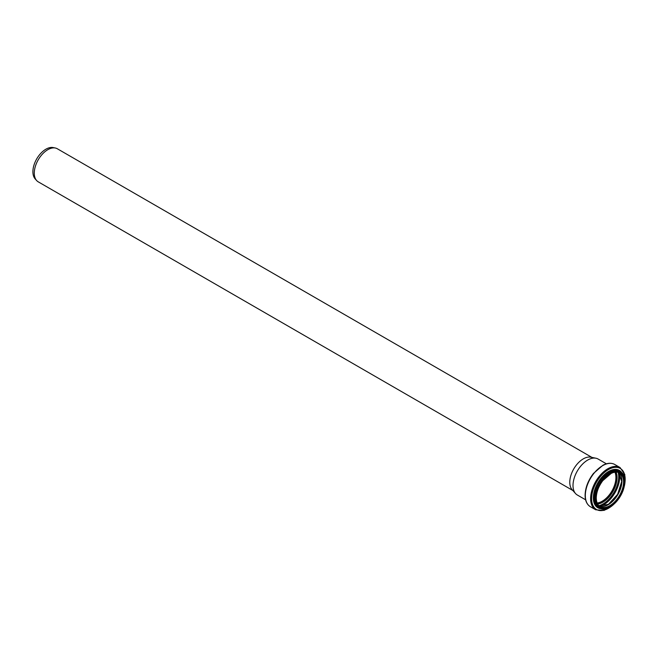 <?xml version="1.0" encoding="UTF-8"?>
<svg xmlns="http://www.w3.org/2000/svg" width="658" height="658" viewBox="0 0 658 658"><rect width="100%" height="100%" fill="white"/><g stroke="black" fill="none" stroke-linecap="round" stroke-linejoin="round"><path stroke-width="0.99" d="M572.822 490.481L38.23 181.838A19.098 11.03 -60 0 1 36.601 180.498L35.129 178.844A18.383 10.61 -60 0 1 32.9 171.722A18.383 10.61 -60 0 1 39.801 154.474A18.383 10.61 -60 0 1 53.183 147.573L55.346 148.017A19.098 11.03 -60 0 1 57.328 148.766L591.92 457.4M36.601 180.498A19.098 11.03 -60 0 1 34.282 173.095A19.098 11.03 -60 0 1 41.454 155.181A19.098 11.03 -60 0 1 55.346 148.017M585.612 499.8L577.313 495.005A20.768 11.992 -60 0 1 575.536 493.549L572.098 489.667A19.098 11.03 -60 0 1 569.779 482.265A19.098 11.03 -60 0 1 576.951 464.351A19.098 11.03 -60 0 1 590.851 457.187L595.934 458.223A20.768 11.992 -60 0 1 598.089 459.029L606.388 463.824M614.926 472.197A19.329 11.161 -60 0 1 611.915 491A19.329 11.161 -60 0 1 597.143 503.008M615.024 472.189A19.444 11.227 -60 0 1 611.973 491.033A19.444 11.227 -60 0 1 597.176 503.107A19.444 11.227 -60 0 0 612.022 491.057A19.444 11.227 -60 0 0 615.057 472.181M575.536 493.549A20.768 11.992 -60 0 1 573.011 485.497A20.768 11.992 -60 0 1 580.817 466.012A20.768 11.992 -60 0 1 595.934 458.223M616.094 472.107A20.135 11.622 -60 0 1 612.902 491.567A20.135 11.622 -60 0 1 597.645 504.061M618.166 472.378A22.249 12.847 -60 0 1 598.912 505.722M619.392 473.201A22.94 13.242 -60 0 1 600.244 506.372M621.835 478.925A20.11 11.605 -60 0 1 606.413 505.632M618.726 472.567A19.444 11.227 -60 0 1 617.928 494.471A19.444 11.227 -60 0 1 599.356 506.109M619.556 472.97A19.444 11.227 -60 0 1 619.556 495.416A19.444 11.227 -60 0 1 600.121 506.635C597.637 505.155 596.354 502.276 596.271 497.991C596.419 492.11 598.591 486.328 602.794 480.653L611.192 473.406C614.523 471.835 617.311 471.696 619.556 472.97M596.09 498.238A20.053 11.573 -60 0 1 617.36 471.778A20.053 11.573 -60 0 1 617.36 500.138A20.053 11.573 -60 0 1 596.09 498.238M595.77 498.419A20.505 11.836 -60 0 1 617.517 471.367A20.505 11.836 -60 0 1 617.517 500.368A20.505 11.836 -60 0 1 595.77 498.419M610.139 506.866A20.883 12.058 -60 0 1 599.561 507.984A20.883 12.058 -60 0 1 595.235 498.419A20.883 12.058 -60 0 1 604.348 477.404A20.883 12.058 -60 0 1 620.445 471.811A20.883 12.058 -60 0 1 624.771 481.524M594.347 497.909A20.883 12.058 -60 0 1 603.46 476.894A20.883 12.058 -60 0 1 619.556 471.293L620.445 471.811C634.707 478.72 612.672 516.875 599.561 507.984L598.673 507.466A20.883 12.058 -60 0 1 594.347 497.909M601.445 508.741A21.558 12.444 -60 0 1 593.335 497.876A21.558 12.444 -60 0 1 604.899 474.114A21.558 12.444 -60 0 1 622.049 473.061M611.989 505.805A23.721 13.695 -60 0 1 591.616 498.649A23.721 13.695 -60 0 1 610.196 468.669A23.721 13.695 -60 0 1 624.771 483.655M613.42 504.694L604.077 510.427L595.663 509.777A24.387 14.081 -60 0 1 590.613 498.616A24.387 14.081 -60 0 1 601.256 474.073A24.387 14.081 -60 0 1 620.05 467.542L624.812 474.5L624.524 485.456M585.324 495.556A24.387 14.081 -60 0 1 595.967 471.013A24.387 14.081 -60 0 1 614.753 464.482C611.372 462.664 607.433 462.911 602.958 465.231L593.45 473.456C588.087 480.48 585.307 487.743 585.102 495.244C585.143 500.73 586.903 504.554 590.374 506.718A24.387 14.081 -60 0 1 585.324 495.556M618.701 472.559L621.72 481.385L617.648 494.314L608.486 504.291L599.339 506.101M620.05 467.542L614.753 464.482M595.663 509.777L590.374 506.718"/></g></svg>

